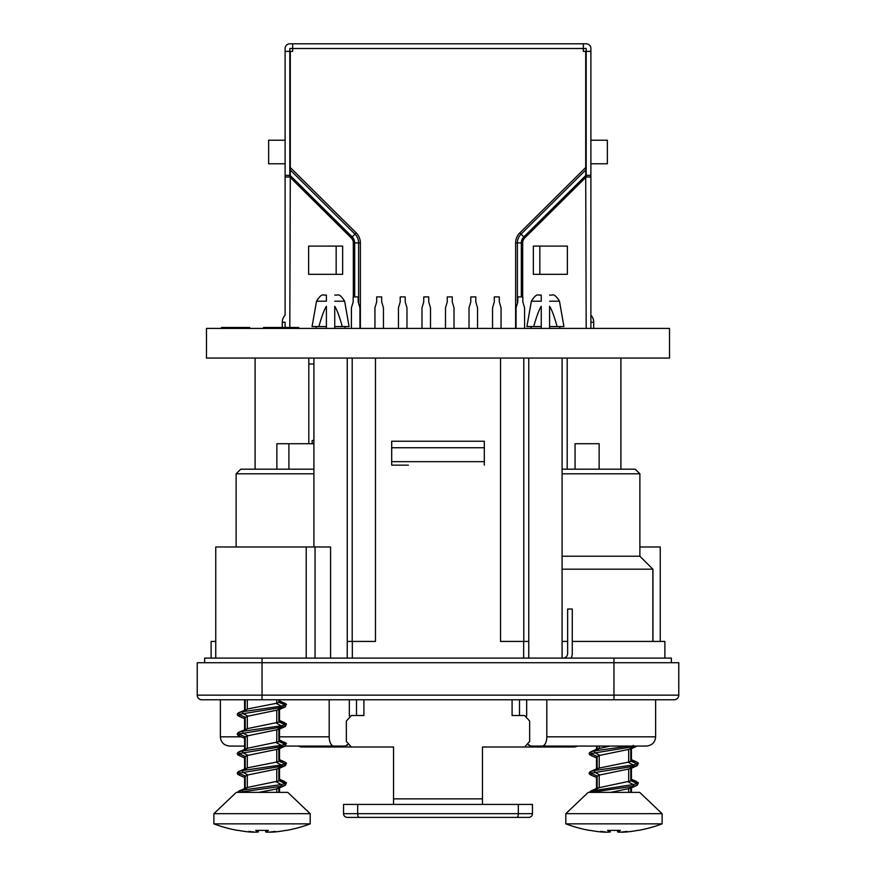 <?xml version="1.0" encoding="UTF-8"?>
<svg xmlns="http://www.w3.org/2000/svg" width="876" height="876" viewBox="0 0 876 876"><rect width="100%" height="100%" fill="white"/><g stroke="black" fill="none" stroke-linecap="round" stroke-linejoin="round"><path stroke-width="1.31" d="M201.852 699.771L674.148 699.771A4.632 4.632 0 0 0 678.78 695.139L678.78 662.727L613.956 662.727L613.956 695.139L197.22 695.139A4.632 4.632 0 0 0 201.852 699.771M209.265 699.771L262.044 699.771L262.044 662.727L197.22 662.727L197.22 695.139M347.214 744.589A9.264 4.632 -90 0 1 344.695 746.078L333.822 746.078A9.264 4.632 -90 0 1 329.19 736.815L329.19 699.771M349.327 699.771L349.327 715.977M546.81 699.771L546.81 736.815A9.264 4.632 90 0 1 542.178 746.078L531.305 746.078A9.264 4.632 90 0 1 528.786 744.589M526.673 715.977L526.673 699.771M542.178 746.078L646.368 746.078L577.93 746.078L574.765 746.998L550.237 746.998M325.762 746.998L301.235 746.998L298.07 746.078L285.28 746.078L333.822 746.078M244.579 746.078L229.632 746.078L244.579 746.078M262.044 658.095L262.044 662.727L613.956 662.727L613.956 658.095L204.634 658.095L204.634 662.727M549.591 301.202L559.468 301.202L563.947 326.562L557.125 326.562C554.201 316.17 551.683 309.414 549.591 306.293L549.591 328.423M541.259 301.202L541.259 295.081L541.259 301.202L531.371 301.202L526.903 326.562L533.714 326.562C536.649 316.17 539.156 309.414 541.259 306.293L541.259 326.562L533.714 326.562M541.259 328.423L541.259 326.562M557.125 326.562L549.591 326.562M549.591 295.081L552.176 295.081L549.591 295.081M541.259 295.081L538.674 295.081L541.259 295.081M326.409 328.423L326.409 306.293C324.317 309.414 321.799 316.17 318.875 326.562L312.053 326.562L316.532 301.202L326.409 301.202L326.409 295.081L326.409 301.202M334.741 301.202L344.629 301.202L349.097 326.562L342.286 326.562C339.351 316.17 336.844 309.414 334.741 306.293L334.741 328.423M342.286 326.562L334.741 326.562M326.409 326.562L318.875 326.562M326.409 295.081L323.824 295.081L326.409 295.081M334.741 295.081L337.326 295.081L334.741 295.081M562.096 473.806L639.885 473.806L635.253 469.186L562.096 469.186M313.904 469.186L240.747 469.186L236.115 473.806L313.904 473.806M308.812 363.978L313.904 363.978M215.748 641.429L211.116 641.429L211.116 658.095M528.765 658.095L528.765 641.429L500.535 641.429L500.535 358.054M375.465 358.054L375.465 641.429L347.235 641.429L347.235 658.095M330.58 658.095L330.58 546.974L215.748 546.974L215.748 658.095M664.884 658.095L664.884 641.429L572.28 641.429M567.648 641.429L562.096 641.429M652.948 641.429L652.948 569.192L562.096 569.192M562.096 556.227L639.885 556.227L652.85 569.192L652.85 641.429M575.061 443.716L575.061 469.186L575.061 443.716L599.14 443.716L599.14 469.186L599.14 443.716M363.912 699.771L363.912 715.517L351.331 715.517L346.349 721.068L346.349 741.446L351.331 746.998L393.554 746.998L393.554 798.857L482.446 798.857L482.446 804.42L482.446 746.998L574.765 746.998M393.554 746.998L301.235 746.998M313.904 443.716L276.86 443.716L276.86 469.186M528.337 745.213L529.257 745.126M346.743 745.126L347.662 745.213M660.252 641.429L660.252 546.974L639.885 546.974M484.308 465.145L484.308 441.252L391.692 441.252L391.692 465.145L408.369 465.145M482.446 746.998L524.669 746.998L529.651 741.446L529.651 721.068L524.669 715.517L512.088 715.517L512.088 699.771M359.204 817.385L528.754 817.385A3.701 3.701 0 0 0 532.455 813.684L532.455 804.42L518.329 804.42L518.329 813.684L357.671 813.684A3.701 1.533 90 0 0 359.204 817.385L347.246 817.385A3.701 3.701 0 0 1 343.545 813.684L343.545 804.42L518.329 804.42M508.387 817.385L506.678 817.385M499.057 817.385L455.257 817.385M386.962 817.385L370.482 817.385M398.898 817.385L404.953 817.385M434.562 817.385L440.562 817.385M405.796 817.385L405.03 817.385M420.064 817.385L427.006 817.385M441.832 817.385L455.323 817.385M393.554 798.857L393.554 804.42L393.554 798.857M532.455 804.42L532.455 813.684L518.329 813.684A3.701 1.533 -90 0 1 516.796 817.385M351.407 328.423L351.407 307.837L353.17 301.913L353.17 296.909L358.175 296.909L358.175 301.913L359.937 307.837L359.937 328.423M374.939 328.423L374.939 307.837L376.691 301.913L376.691 296.909L381.695 296.909L381.695 301.913L383.458 307.837L383.458 328.423M398.46 328.423L398.46 307.837L400.212 301.913L400.212 296.909L405.216 296.909L405.216 301.913L406.979 307.837L406.979 328.423M421.98 328.423L421.98 307.837L423.743 301.913L423.743 296.909L428.736 296.909L428.736 301.913L430.499 307.837L430.499 328.423M445.501 328.423L445.501 307.837L447.264 301.913L447.264 296.909L452.257 296.909L452.257 301.913L454.02 307.837L454.02 328.423M469.021 328.423L469.021 307.837L470.784 301.913L470.784 296.909L475.788 296.909L475.788 301.913L477.54 307.837L477.54 328.423M492.542 328.423L492.542 307.837L494.305 301.913L494.305 296.909L499.309 296.909L499.309 301.913L501.061 307.837L501.061 328.423M516.063 328.423L516.063 307.837L517.825 301.913L517.825 296.909L522.83 296.909L522.83 301.913L524.593 307.837L524.593 328.423M313.904 440.475L312.152 440.475L312.152 443.716M671.366 662.727L671.366 658.095L613.956 658.095M571.043 658.095A9.264 9.264 0 0 0 572.28 653.474L572.28 609.017L567.648 609.017L567.648 653.474A4.632 4.632 0 0 1 563.016 658.095M669.516 358.054L206.484 358.054L206.484 328.423L669.516 328.423L669.516 358.054M298.782 328.423L298.782 327.493L263.523 327.493L263.523 328.423M270.651 327.493L270.651 328.423M271.002 327.493L271.002 328.423M249.638 328.423L249.638 327.493L249.989 328.423M249.638 327.493L249.277 328.423M249.277 327.493L221.497 327.493L221.497 328.423M245.718 327.493L245.718 328.423M227.902 327.493L227.902 328.423M231.111 327.493L231.111 328.423M232.02 327.493L232.02 328.423M242.51 327.493L242.51 328.423M227.552 327.493L227.552 328.423M330.208 246.09L308.626 246.09L308.626 274.319L308.626 246.09L342.636 246.09L342.636 274.319L308.626 274.319L330.208 274.319M545.792 274.319L567.374 274.319L567.374 246.09L567.374 274.319L533.364 274.319L533.364 246.09L567.374 246.09L545.792 246.09M590.895 140.237L607.364 140.237L607.364 163.768L590.895 163.768M285.105 140.237L268.636 140.237L268.636 163.768L285.105 163.768M289.814 175.353L285.105 175.353L285.105 51.366L289.814 51.366L289.814 176.996L351.232 237.889A7.052 7.052 0 0 1 353.324 242.904L353.324 296.909M289.814 327.493L290.285 177.467M586.186 175.353L590.895 175.353L590.895 51.366L586.186 51.366L586.186 176.996L524.768 237.889A7.052 7.052 0 0 0 522.676 242.904L522.676 296.909M586.186 328.423L585.715 177.467M285.105 51.366L285.105 48.508A4.708 4.708 0 0 1 289.814 43.8L292.672 43.8L292.672 48.508L289.814 48.508L289.814 51.366M590.895 51.366L590.895 48.508A4.708 4.708 0 0 0 586.186 43.8L292.672 43.8M515.625 328.423L515.625 242.904A14.115 14.115 0 0 1 519.796 232.885L585.715 167.524L585.715 51.366L583.328 51.366L583.328 48.508L586.186 48.508L586.186 51.366M360.375 328.423L360.375 242.904A14.115 14.115 0 0 0 356.204 232.885L290.285 167.524L290.285 51.366L292.672 51.366L292.672 48.508L583.328 48.508L583.328 43.8M585.715 167.524L585.715 175.55L523.815 236.925L524.768 237.889M586.186 176.996L590.895 176.996L590.895 175.353M590.895 315.174L590.895 176.996L590.895 328.423L590.895 322.237L593.72 322.237A10.227 10.227 0 0 0 590.895 315.174L590.895 322.237M290.285 167.524L290.285 175.55L352.185 236.925L351.232 237.889M289.814 176.996L285.105 176.996L285.105 175.353M285.105 327.493L285.105 322.237L282.28 322.237A10.227 10.227 0 0 1 285.105 315.174L285.105 176.996M265.789 832.069L268.516 832.2A119.935 80.537 -47.6 0 0 275.184 831.346A119.935 65.58 53.3 0 1 270.399 832.2L270.356 832.014M253.733 832.014L253.701 832.2A119.935 65.58 -53.3 0 1 248.915 831.346A119.935 80.537 47.6 0 0 255.573 832.2L258.223 832.003L258.365 830.371M265.724 830.371L265.866 832.003A136.568 30.474 -95.1 0 0 268.374 830.371L255.726 830.371A136.568 30.474 95.1 0 0 258.223 832.003M274.33 832.003A136.568 132.594 111.3 0 0 285.85 830.371A136.568 132.594 111.3 0 1 274.33 832.003L270.399 832.2M253.701 832.2L249.759 832.003A136.568 132.594 -111.3 0 1 238.239 830.371A136.568 132.594 -111.3 0 0 249.759 832.003M213.886 813.684L236.301 792.375L287.788 792.375L310.203 813.684L213.886 813.684L213.886 823.867A137.006 137.006 0 0 0 237.418 830.371L238.239 830.371M285.85 830.371L286.682 830.371A137.006 137.006 0 0 0 310.203 823.867L213.886 823.867M279.072 761.178L285.313 763.949L286.047 762.81L286.485 763.193L284.788 761.967L279.4 760.061L278.875 761.332L276.783 762.043L247.306 767.869L238.929 771.417M239.947 792.375L243.846 792.375L242.751 791.794L238.173 792.375L238.776 791.083L237.462 792.375M244.579 776.705L247.306 775.096L278.875 768.559L278.875 780.932L247.306 787.469L238.776 791.083L242.761 790.086L242.751 791.794L281.338 786.265L276.148 789.035L278.875 788.159L278.875 792.375M244.579 757.094L247.306 755.495L278.875 748.958L278.875 761.332M244.579 737.493L247.306 735.895L278.875 729.358L278.875 741.731L247.306 748.268L238.929 751.816M244.579 717.893L247.306 716.294L278.875 709.757L278.875 722.131L247.952 728.503L238.929 732.205M279.51 700.866L286.047 704.008L279.4 701.26L278.875 702.53L276.783 703.242L247.952 708.903L238.929 712.604M279.072 721.977L285.313 724.748L286.047 723.609L286.485 723.992L279.4 720.86L278.875 722.131M279.51 740.067L286.047 743.209L279.4 740.461L278.875 741.731M279.072 780.779L285.313 783.549L286.047 782.421L286.485 782.794L279.4 779.662L278.875 780.932M258.77 792.375L276.148 789.035M617.7 832.069L620.427 832.2A119.935 80.537 -47.6 0 0 627.085 831.346A119.935 65.58 53.3 0 1 622.299 832.2L622.267 832.014M605.644 832.014L605.601 832.2A119.935 65.58 -53.3 0 1 600.816 831.346A119.935 80.537 47.6 0 0 607.484 832.2L610.134 832.003L610.276 830.371M617.635 830.371L617.777 832.003A136.568 30.474 -95.1 0 0 620.274 830.371L607.626 830.371A136.568 30.474 95.1 0 0 610.134 832.003M626.241 832.003A136.568 132.594 111.3 0 0 637.761 830.371A136.568 132.594 111.3 0 1 626.241 832.003L622.299 832.2M605.601 832.2L601.67 832.003A136.568 132.594 -111.3 0 1 590.15 830.371A136.568 132.594 -111.3 0 0 601.67 832.003M565.797 813.684L588.212 792.375L639.699 792.375L662.114 813.684L565.797 813.684L565.797 823.867A137.006 137.006 0 0 0 589.318 830.371L590.15 830.371M637.761 830.371L638.582 830.371A137.006 137.006 0 0 0 662.114 823.867L565.797 823.867M630.983 761.178L637.224 763.949L637.947 762.81L638.385 763.193L636.688 761.967L631.311 760.061L630.786 761.332L628.694 762.043L597.344 768.46M591.858 792.375L595.757 792.375L594.662 791.794L590.085 792.375L590.687 791.083L589.373 792.375M596.49 776.705L599.217 775.096L630.786 768.559L630.786 780.932L597.344 788.061M596.49 757.094L599.217 755.495L630.786 748.958L630.786 761.332M637.18 746.078L630.786 748.958M628.081 762.186L633.249 764.945L637.224 763.949L637.224 765.657L630.786 768.559M630.983 780.779L637.224 783.549L637.947 782.421L638.385 782.794L631.311 779.662L630.786 780.932M610.145 746.078L597.344 748.86M610.671 792.375L630.786 788.159L630.786 792.375M628.081 781.786L633.249 784.557L637.224 783.549L637.224 785.257L630.786 788.159M613.956 699.771L613.956 695.139L678.78 695.139M329.19 736.815L279.51 736.815M241.25 736.815L220.369 736.815C220.818 742.333 223.906 745.421 229.632 746.078M655.631 699.771L655.631 736.815L546.81 736.815M523.662 641.429L523.662 658.095M352.338 658.095L352.338 641.429M352.207 358.054L352.207 641.429M306.217 546.974L306.217 658.095M315.053 658.095L315.053 546.974M523.793 358.054L523.793 641.429M288.905 469.186L288.905 443.716M519.501 715.517L519.501 699.771M356.499 699.771L356.499 715.517M391.692 461.663L484.308 461.663M391.692 447.735L484.308 447.735M357.671 804.42L357.671 813.684L343.545 813.684M519.796 232.885L521.045 234.133L585.715 170.01M515.625 242.904L517.387 242.904A12.352 12.352 0 0 1 521.045 234.133L523.815 236.925A8.421 8.421 0 0 0 521.319 242.904L522.676 242.904M517.387 303.403L517.387 242.904L521.319 242.904L521.319 296.909M356.204 232.885L354.955 234.133L290.285 170.01M360.375 242.904L358.613 242.904A12.352 12.352 0 0 0 354.955 234.133L352.185 236.925A8.421 8.421 0 0 1 354.681 242.904L353.324 242.904M358.613 303.403L358.613 242.904L354.681 242.904L354.681 296.909M539.835 246.09L539.835 274.319M336.165 246.09L336.165 274.319M245.214 775.808L245.214 788.148M247.952 767.715L242.761 770.486L238.776 771.482L239.312 775.183L244.579 777.472M276.17 762.186L281.338 764.945L285.313 763.949L285.313 765.657L238.776 773.19L245.017 775.961M245.214 756.207L245.214 768.548M247.952 748.115L242.761 750.885L238.776 751.882L239.312 755.583L244.579 757.871M279.072 741.578L285.313 744.348L285.313 746.056L238.776 753.59L245.017 756.36M245.214 736.606L245.214 748.947M247.952 728.503L242.761 731.274L238.776 732.281L239.312 735.971L244.579 738.271M276.17 722.974L281.338 725.744L285.313 724.748L285.313 726.456L238.776 733.989L245.017 736.76M245.214 717.006L245.214 729.347M247.952 708.903L242.761 711.673L238.776 712.681L239.312 716.371L244.579 718.67M279.072 702.377L285.313 705.147L285.313 706.855L238.776 714.389L245.017 717.159M245.214 699.771L245.214 709.746M278.875 699.771L278.875 702.53M276.783 699.771L276.783 703.242M276.783 710.469L276.783 722.842M276.783 730.069L276.783 742.443M276.783 749.67L276.783 762.043M276.783 769.27L276.783 781.644M247.306 699.771L247.306 709.067M247.306 716.294L247.306 728.668M247.306 735.895L247.306 748.268M247.306 755.495L247.306 767.869M247.306 775.096L247.306 787.469M276.783 788.882L276.783 792.375M276.17 781.786L281.338 784.557L285.313 783.549L285.357 785.235L281.338 786.265L281.338 784.557L242.761 790.086L247.952 787.316M276.148 769.435L281.338 766.664L281.338 764.945L242.761 770.486L242.751 772.194L247.919 774.964M276.17 742.585L281.338 745.345L242.761 750.885L242.751 752.593L247.919 755.364M285.357 746.034L286.047 743.209L285.313 744.348L281.338 745.345L281.338 747.064L276.148 749.823M276.148 730.223L281.338 727.452L281.338 725.744L242.761 731.274L242.751 732.993L247.919 735.752M276.17 703.373L281.338 706.144L242.761 711.673L242.751 713.392L247.919 716.152M285.357 706.833L286.047 704.008L285.313 705.147L281.338 706.144L281.338 707.852L276.148 710.622M597.125 775.808L597.125 788.148M599.852 767.715L594.662 770.486L590.687 771.482L591.212 775.183L596.49 777.472M637.071 765.733L590.687 773.19L596.928 775.961M597.125 756.207L597.125 768.548M599.852 748.115L594.662 750.885L590.687 751.882L591.212 755.583L596.49 757.871M637.224 746.056L590.687 753.59L596.928 756.36M597.125 746.078L597.125 748.947M599.852 787.316L594.662 790.086L594.662 791.794L633.238 786.265L628.048 789.035M637.071 785.334L633.238 786.265L633.249 784.557L590.643 791.105M628.694 749.67L628.694 762.043M628.694 769.27L628.694 781.644M599.217 746.078L599.217 748.268M599.217 755.495L599.217 767.869M599.217 775.096L599.217 787.469M628.694 788.882L628.694 792.375M628.048 769.435L633.238 766.664L633.249 764.945L594.662 770.486L594.662 772.194L599.83 774.964M628.705 746.078L594.662 750.885L594.662 752.593L599.83 755.364M633.249 745.345L633.238 747.064L628.048 749.823M655.631 736.815C655.182 742.333 652.094 745.421 646.368 746.078M220.369 699.771L220.369 736.815M559.775 328.423L559.775 326.562M531.075 328.423L531.075 326.562M559.468 301.202C556.37 296.208 553.939 294.172 552.176 295.081M531.371 301.202C534.48 296.208 536.911 294.172 538.674 295.081M344.925 328.423L344.925 326.562M316.225 328.423L316.225 326.562M316.532 301.202C319.63 296.208 322.061 294.172 323.824 295.081M344.629 301.202C341.52 296.208 339.089 294.172 337.326 295.081M562.096 658.095L562.096 358.054M528.754 641.429L528.754 358.054M347.246 641.429L347.246 358.054M313.904 546.974L313.904 358.054M639.885 556.227L639.885 473.806M236.115 546.974L236.115 473.806M308.812 443.716L308.812 358.054M255.102 469.186L255.102 358.054M620.898 469.186L620.898 358.054M567.188 469.186L567.188 358.054M593.72 322.237L593.72 328.423M282.28 322.237L282.28 327.493M265.789 832.025L265.647 830.371M258.31 832.025L258.453 830.371M279.51 748.684L279.51 760.434M244.579 776.738L244.579 788.455M239.312 775.183C236.816 774.088 236.619 772.862 238.732 771.504M244.579 757.138L244.579 768.854M239.312 755.583C236.816 754.488 236.619 753.261 238.732 751.904M244.579 737.537L244.579 749.254M239.312 735.971C236.816 734.887 236.619 733.661 238.732 732.303M244.579 717.937L244.579 729.653M239.312 716.371C236.816 715.287 236.619 714.06 238.732 712.703M244.579 699.771L244.579 710.053M310.203 813.684L310.203 823.867M279.51 699.771L279.51 701.632M279.51 709.483L279.51 721.233M279.51 729.084L279.51 740.833M279.51 768.285L279.51 780.034M279.51 787.885L279.51 792.375M278.623 788.29L285.171 785.334M278.623 768.69L285.171 765.733M278.623 749.09L285.171 746.133M278.623 729.489L285.171 726.522M278.623 709.888L285.171 706.921M285.357 785.235L286.485 782.794M279.51 779.268L284.788 781.567M285.357 765.635L286.485 763.193M279.51 759.667L284.788 761.967M286.485 743.593L284.788 742.366M285.357 726.434L286.485 723.992M279.51 720.466L284.788 722.755M284.788 703.154L286.485 704.392M617.69 832.025L617.547 830.371M610.211 832.025L610.353 830.371M631.421 748.684L631.421 760.434M596.49 776.738L596.49 788.455M591.212 775.183C588.716 774.088 588.53 772.862 590.643 771.504M596.49 757.138L596.49 768.854M591.212 755.583C588.716 754.488 588.53 753.261 590.643 751.904M596.49 746.078L596.49 749.254M662.114 813.684L662.114 823.867M631.421 768.285L631.421 780.034M631.421 787.885L631.421 792.375M590.829 791.017L597.377 788.05M637.268 785.235L638.385 782.794M631.421 779.268L636.688 781.567M590.829 771.417L597.377 768.449M637.268 765.635L638.385 763.193M631.421 759.667L636.688 761.967M590.829 751.816L597.377 748.849"/></g></svg>
